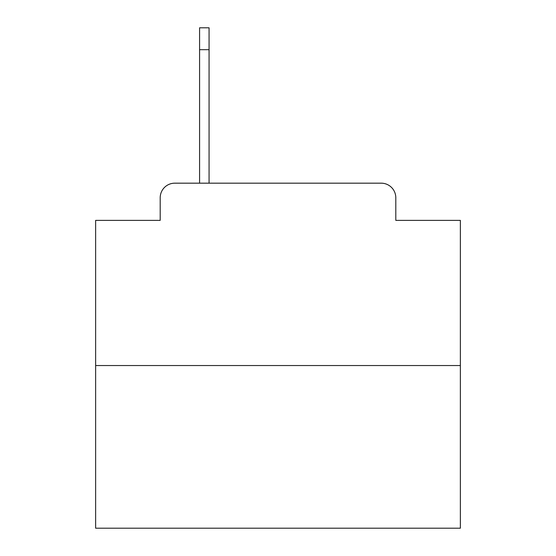 <?xml version="1.0" encoding="UTF-8"?>
<svg xmlns="http://www.w3.org/2000/svg" width="556" height="556" viewBox="0 0 556 556"><rect width="100%" height="100%" fill="white"/><g stroke="black" fill="none" stroke-linecap="round" stroke-linejoin="round"><path stroke-width="0.83" d="M160.197 197.762L160.197 220.371L160.197 197.762A14.588 14.588 0 0 1 174.786 183.174L199.583 183.174L199.583 27.8L209.07 27.8L209.07 183.174L221.1 183.174M460.361 365.535L95.639 365.535L95.639 528.2L460.361 528.2L460.361 220.371L395.802 220.371L395.802 197.762A14.588 14.588 0 0 0 381.214 183.174L174.786 183.174M95.639 365.535L95.639 220.371L160.197 220.371M334.9 183.174L381.214 183.174M395.802 220.371L395.802 197.762M209.07 49.686L199.583 49.686"/></g></svg>
